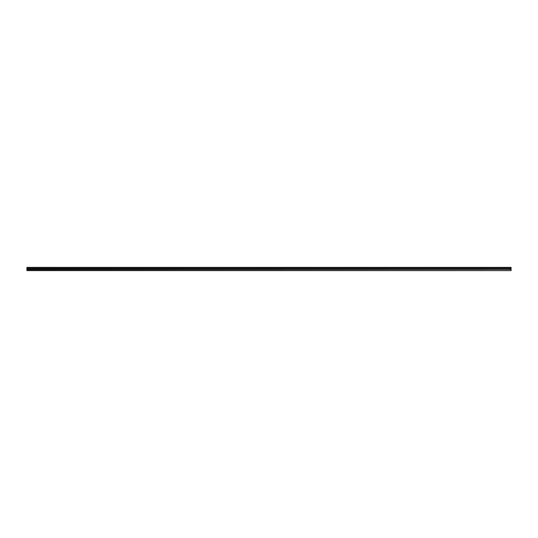 <?xml version="1.0" encoding="UTF-8"?>
<svg xmlns="http://www.w3.org/2000/svg" width="538" height="538" viewBox="0 0 538 538"><rect width="100%" height="100%" fill="white"/><g stroke="black" fill="none" stroke-linecap="round" stroke-linejoin="round"><path stroke-width="0.81" d="M26.9 268.529L511.1 268.529L511.1 267.386L26.9 267.386L26.9 270.614L511.1 270.614L26.9 270.372M511.1 268.529L26.9 268.596M511.1 268.596L511.1 269.404L26.9 269.404M511.1 269.404L26.9 269.471M511.1 269.471L511.1 270.372M511.1 267.628L26.9 267.628"/></g></svg>
